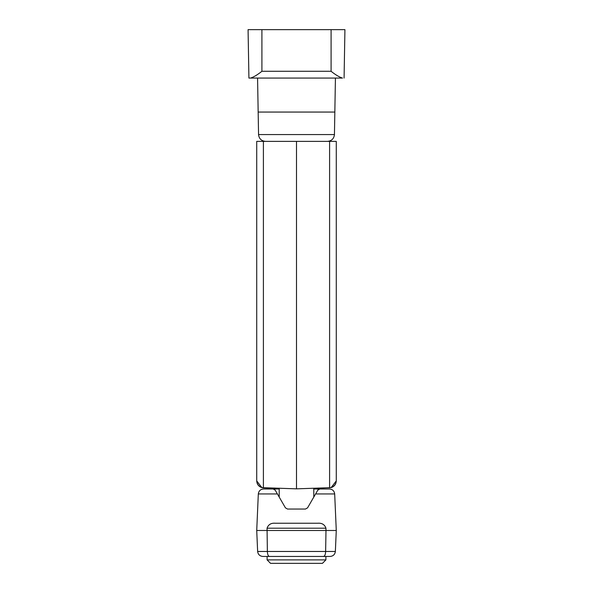 <?xml version="1.0" encoding="UTF-8"?>
<svg xmlns="http://www.w3.org/2000/svg" width="593" height="593" viewBox="0 0 593 593"><rect width="100%" height="100%" fill="white"/><g stroke="black" fill="none" stroke-linecap="round" stroke-linejoin="round"><path stroke-width="0.89" d="M262.847 556.434L267.102 556.434L267.102 559.888L325.898 559.888L325.898 556.434L330.153 556.434L262.847 556.434M279.207 488.239L279.207 497.067M313.793 488.239L313.793 497.067M279.207 488.988L273.143 488.988L275.241 490.196L285.426 507.838L287.523 509.046L305.477 509.046L307.574 507.838L317.759 490.196L319.857 488.988L313.793 488.988M267.102 559.888L270.556 563.35L322.444 563.35L325.898 559.888M323.519 556.434C324.808 556.138 325.505 554.485 325.631 551.468L325.987 530.49L256.725 530.49L257.636 551.468C258.066 554.485 259.793 556.138 262.825 556.434L330.175 556.434C333.207 556.138 334.934 554.485 335.364 551.468L336.275 530.49L325.987 530.49L325.942 528.193C324.675 524.59 321.969 522.937 317.833 523.226L275.167 523.226C271.038 522.93 268.332 524.583 267.058 528.193L267.369 551.468C267.51 554.522 268.214 556.175 269.481 556.434M261.913 489.232L263.5 488.988C260.475 489.284 258.748 490.937 258.318 493.947L256.725 530.49M336.275 530.49L334.682 493.947C334.252 490.937 332.525 489.284 329.5 488.988L331.087 489.232M329.5 488.988L319.857 488.988A2.424 2.424 0 0 0 317.759 490.196M273.143 488.988L263.5 488.988M250.491 78.076L342.509 78.076C339.463 77.179 335.653 74.911 331.087 71.279L331.087 29.65L248.074 29.65L248.919 78.076L250.491 78.076C253.559 77.164 257.362 74.896 261.913 71.279L261.913 29.65M331.087 29.65L344.926 29.65L344.081 78.076M337.565 78.076L335.43 78.076L337.565 78.076M257.57 78.076L255.435 78.076L257.57 78.076L258.555 134.574C259.052 138.68 261.357 140.949 265.471 141.371C261.357 140.949 259.052 138.68 258.555 134.574L334.445 134.574L334.837 112.062L258.163 112.062M327.692 78.076L265.308 78.076L327.692 78.076M335.43 78.076L334.837 112.062M296.5 488.847L263.403 487.691C259.356 487.142 257.125 484.837 256.725 480.775L256.725 141.371L296.5 141.371L296.5 488.847L329.36 487.698M263.64 487.698L263.403 487.691C259.356 487.142 257.125 484.837 256.725 480.775M256.725 270.845L256.725 480.916L261.861 487.602L262.506 487.602M263.403 141.371L263.403 487.831L261.861 487.602C258.659 486.519 256.947 484.288 256.725 480.916M263.403 487.831L276.612 488.291L276.612 488.988M316.388 488.988L316.388 488.291L330.494 487.602M329.597 141.371L329.597 487.691C333.644 487.142 335.875 484.837 336.275 480.775L336.275 141.371L296.5 141.371M327.529 141.371C331.643 140.949 333.948 138.68 334.445 134.574C333.948 138.68 331.643 140.949 327.529 141.371M329.597 487.831L329.597 487.691C333.644 487.142 335.875 484.837 336.275 480.775M336.275 480.916C336.053 484.288 334.341 486.519 331.139 487.602L336.275 480.916L336.275 270.845M257.636 551.468L335.364 551.468M267.058 528.193L325.942 528.193M334.682 493.947L315.595 493.947M277.405 493.947L258.318 493.947M331.087 71.279L261.913 71.279"/></g></svg>
